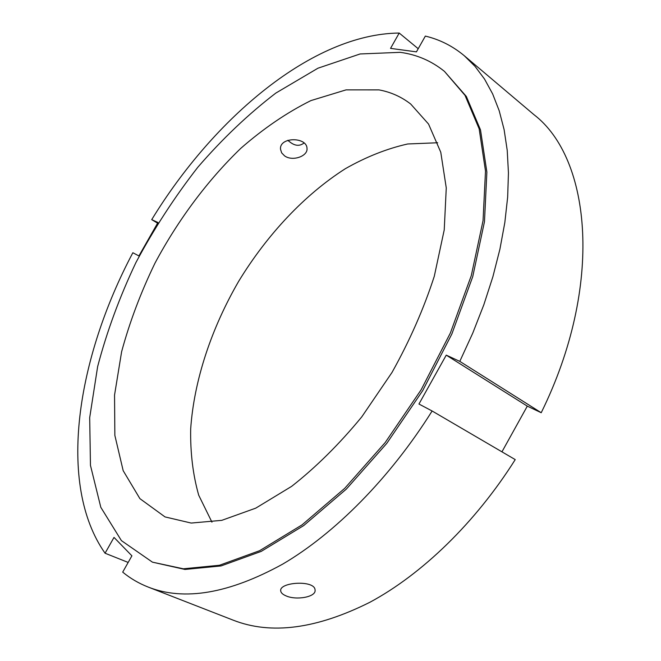 <?xml version="1.0" encoding="UTF-8"?>
<svg xmlns="http://www.w3.org/2000/svg" width="661" height="661" viewBox="0 0 661 661"><rect width="100%" height="100%" fill="white"/><g stroke="black" fill="none" stroke-linecap="round" stroke-linejoin="round"><path stroke-width="0.99" d="M285.899 595.809C282.701 594.437 280.966 592.81 280.71 590.926C278.959 582.044 314.95 579.722 315.066 590C316.379 597.048 296.111 600.585 285.899 595.809M304.06 142.999C299.83 146.255 295.252 146.031 290.328 142.322L287.766 140.322M284.536 155.839L281.66 152.873L280.52 149.27C279.182 136.761 306.828 136.687 307.001 148.361C308.076 156.203 292.443 161.747 284.536 155.839M157.591 223.162L151.716 219.634L157.962 222.509L138.917 255.939L132.853 252.733C77.106 357.791 56.507 484.141 105.066 553.224L114.006 537.41L131.903 555.827L122.698 572.129C130.25 578.375 138.752 583.357 148.196 587.067L233.217 620.175C270.96 634.99 316.545 629.008 369.962 602.229C421.809 574.359 475.342 522.868 515.225 459.602L432.12 410.993L418.95 404.028L446.249 355.139L459.8 361.377L541.219 412.72L527.304 406.135L446.249 355.139M128.168 562.437L105.066 553.224M527.304 406.135L501.947 451.835M151.716 219.634C213.933 117.889 312.67 33.86 399.211 33.05L390.544 48.377L416.43 51.872L425.345 36.091C439.681 39.503 452.669 46.055 464.303 55.747L533.964 114.675C591.264 158.524 603.972 285.329 541.219 412.72M464.303 55.747L475.036 66.356L484.53 79.072L492.635 93.887L499.204 110.759L504.112 129.622L507.227 150.386L508.441 172.918L507.665 197.036L504.83 222.534L499.914 249.18L492.899 276.703L483.827 304.787L472.755 333.127L459.8 361.377M432.12 410.993C389.99 478.167 334.813 533.559 282.627 564.155C228.946 593.619 184.138 601.262 148.196 587.067M399.211 33.05L418.215 48.716M211.95 522.173L198.705 495.188C192.913 474.714 190.236 452.554 190.69 428.725C194.07 380.257 211.413 328.302 238.72 281.231C267.061 234.771 304.44 194.747 345.422 168.654C366.153 156.88 386.892 148.659 407.655 143.982L437.689 142.751M400.202 52.335C416.678 54.541 431.426 60.878 444.44 71.371L465.022 95.366L479.151 128.796L485.496 171.025L483.051 220.667L471.293 275.596L450.364 333.028L421.14 389.767L385.223 442.515L344.736 488.314L302.069 524.859L259.616 550.696L219.477 565.262L183.353 568.799L152.443 562.156L121.409 540.615L100.811 507.318L90.458 465.377L89.689 417.645L97.646 366.574C106.851 331.607 119.608 296.938 135.918 262.557C153.955 228.838 174.603 197.061 197.846 167.216C222.303 138.901 248.296 114.188 275.835 93.077L317.966 68.199L360.105 53.962L400.202 52.335M378.984 89.888C390.684 92.028 401.252 96.737 410.679 104.008L428.551 124.061L440.771 152.245L446.266 187.931L444.233 229.871L434.302 276.232C423.825 308.621 409.729 340.688 392.014 372.432L361.765 416.876C339.366 444.085 315.991 467.244 291.641 486.356L255.749 508.152L221.774 520.347L191.169 523.058L165.027 516.919L139.901 498.642L123.177 470.682L114.857 435.401L114.543 395.071L121.616 351.735C129.672 321.973 140.793 292.451 154.971 263.161C178.065 219.956 207.48 180.445 240.827 148.312C263.64 128.374 286.998 112.469 310.901 100.596L346.042 89.879L378.984 89.888M444.44 71.371L466.336 96.44L480.497 129.878L486.876 172.091L484.472 221.716L472.747 276.612L451.851 333.995L422.668 390.676L386.784 443.366L346.323 489.107L303.672 525.602L261.211 551.398L221.071 565.932L184.931 569.443L152.443 562.156M280.702 590.405L280.71 590.926M280.52 148.56L280.52 149.27"/></g></svg>
